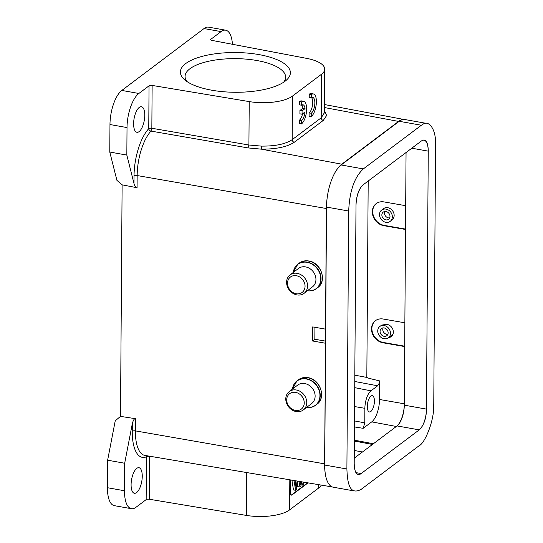 <?xml version="1.0" encoding="UTF-8"?>
<svg xmlns="http://www.w3.org/2000/svg" width="543" height="543" viewBox="0 0 543 543"><rect width="100%" height="100%" fill="white"/><g stroke="black" fill="none" stroke-linecap="round" stroke-linejoin="round"><path stroke-width="0.81" d="M398.603 121.422A35.288 14.07 -79.9 0 1 403.164 119.508A33.523 13.365 100.1 0 0 399.207 121.293L341.16 164.977A33.523 13.365 100.1 0 0 337.183 169.172A35.288 14.07 -79.9 0 1 341.771 164.196L398.603 121.422L324.449 107.548M425.902 123.288L404.868 119.541A33.523 13.365 100.1 0 0 403.164 119.508M324.728 465.052A33.523 13.365 100.1 0 0 325.223 473.231A35.288 14.07 -79.9 0 1 324.585 463.844L325.576 343.115L324.728 465.052L346.896 468.996C347.479 484.811 350.154 495.135 361.088 489.413L419.128 445.722C424.348 443.814 434.074 421.965 433.721 405.648L433.762 403.734A33.523 13.365 -79.9 0 0 433.762 403.605L435.561 144.581C436.165 128.202 428.223 120.146 423.14 124.143L421.361 125.243L399.207 121.293M325.223 473.231A33.523 13.365 100.1 0 0 333.259 487.214L354.104 490.92M325.427 343.224L312.592 340.99L312.687 326.9L325.529 329.139L326.37 208.519L137.162 175.545L137.074 187.735L122.114 184.844L120.498 416.372L115.231 420.832L107.629 460.206L107.439 487.716A27.15 10.826 100.1 0 0 114.349 505.662L131.399 508.696A27.15 10.826 -79.9 0 0 135.981 507.284L146.155 499.628A2.362 0.855 -179.6 0 1 149.244 499.234L246.332 515.409A33.048 11.939 0.4 0 0 289.595 509.897L318.619 488.048A33.048 11.939 0.4 0 0 321.28 485.103M107.629 460.206L124.68 463.24L132.302 423.744C133.239 420.187 134.291 418.51 135.472 418.694L135.383 430.877L324.585 463.851M120.498 416.372L135.472 418.694M131.399 508.696A27.15 10.826 -79.9 0 1 124.49 490.757L124.68 463.24M136.585 492.596A12.984 5.179 100.1 0 0 142.123 478.811A12.984 5.179 100.1 0 0 138.947 467.706A12.984 5.179 100.1 0 0 136.755 468.385A12.984 5.179 100.1 0 0 131.223 482.17A12.984 5.179 100.1 0 0 134.392 493.268A12.984 5.179 100.1 0 0 136.585 492.596M137.074 187.735C135.377 186.799 134.345 185.373 133.978 183.459L126.831 155.081L127.021 127.571A27.15 10.826 -79.9 0 1 138.872 93.471L149.047 85.814A2.362 0.855 0.4 0 1 152.135 85.421L151.836 128.263L150.995 131.094L248.008 147.913L261.427 149.162C276.272 149.196 287.227 146.888 294.279 142.246A2.362 1.989 53 0 1 292.175 139.666C285.659 144.065 275.444 146.21 261.522 146.115L248.918 145.015L151.836 128.263A2.362 0.855 -179.6 0 0 148.748 128.657A39.469 15.74 100.1 0 0 134.033 175.932L133.978 183.459M126.831 155.081L109.781 152.047L116.908 180.33L122.114 184.844M324.415 112.706L321.205 117.817L321.51 74.235A33.048 11.939 -179.6 0 0 324.721 69.151A33.048 11.939 -179.6 0 0 306.652 58.372L211.96 40.392A2.362 0.855 0.4 0 1 210.664 39.619A2.362 0.855 0.4 0 1 210.894 39.259L221.069 31.603A27.15 10.826 -79.9 0 1 225.65 30.184L208.6 27.15A27.15 10.826 100.1 0 0 204.019 28.562L121.822 90.437A27.15 10.826 100.1 0 0 109.971 124.53L109.781 152.047M321.51 74.235L292.48 96.084A33.048 11.939 -179.6 0 1 249.223 101.595L152.135 85.421M285.041 81.246A54.999 19.874 -179.6 0 1 234.033 92.262A54.999 19.874 -179.6 0 1 184.627 79.746A54.999 19.874 -179.6 0 1 185.726 63.558A54.999 19.874 -179.6 0 1 257.932 54.415A54.999 19.874 -179.6 0 1 286.032 80.459A54.999 19.874 -179.6 0 1 285.041 81.246M292.48 96.084L292.175 139.666L321.205 117.817A2.362 1.989 -127 0 0 323.309 120.397L326.608 115.516L324.429 110.358M337.183 169.172A33.523 13.365 100.1 0 0 327.144 198.073A33.523 13.365 100.1 0 0 326.526 207.08L325.576 343.115M346.896 468.996L348.694 211.03C349.536 191.143 354.416 177.106 363.328 168.921L421.361 125.243M360.593 473.964L419.244 429.873A16.528 6.591 100.1 0 0 426.452 409.191L428.257 151.144A16.528 6.591 100.1 0 0 424.049 140.223A16.528 6.591 100.1 0 0 421.259 141.085L363.213 184.776A16.528 6.591 100.1 0 0 355.998 205.532L354.199 463.512A16.528 6.591 100.1 0 0 358.407 474.426A16.528 6.591 100.1 0 0 360.593 473.964C356.608 475.817 354.477 472.335 354.199 463.512M426.452 409.191C426.343 418.293 423.94 425.189 419.244 429.873L397.076 425.922L354.24 458.17M421.259 141.085C425.542 138.051 427.877 141.404 428.257 151.144L411.791 148.212M406.055 152.529L404.291 405.173A16.528 6.591 -79.9 0 1 404.27 406.049A16.528 6.591 -79.9 0 1 397.476 425.603A18.068 7.202 100.1 0 0 404.27 406.049M368.195 181.023L366.824 377.433C367.991 378.064 367.978 378.138 379.659 380.908L379.53 399.485A17.831 7.107 -79.9 0 1 371.745 421.877L363.186 428.325L354.457 426.934M397.476 425.603A16.528 6.591 -79.9 0 1 397.076 425.922M372.471 444.445L358.176 441.771L358.19 440.896L373.408 443.74M354.355 441.31A12.747 4.649 -179.1 0 1 358.176 441.771M362.446 451.993L354.294 450.466M405.519 229.472L383.786 225.684A12.747 10.785 -127.6 0 1 372.308 211.784A12.747 10.785 -127.6 0 1 376.089 203.7A12.747 10.785 -127.6 0 1 383.949 201.908L405.682 205.695M404.698 346.57L382.964 342.782A12.747 10.785 -127.6 0 1 371.493 328.882A12.747 10.785 -127.6 0 1 375.274 320.798A12.747 10.785 -127.6 0 1 383.134 319.012L404.868 322.8M376.292 203.544A12.747 10.785 52.4 0 0 372.708 211.478A12.747 10.785 52.4 0 0 384.179 225.379L405.519 229.092M390.247 221.313L392.053 219.929A7.079 5.993 -127.6 0 0 394.157 215.435A7.079 5.993 -127.6 0 0 390.349 208.716A7.079 5.993 -127.6 0 0 383.412 208.702L381.607 210.093A7.079 5.993 52.4 0 1 388.544 210.107A7.079 5.993 52.4 0 1 392.351 216.827A7.079 5.993 52.4 0 1 390.247 221.313A7.079 5.993 52.4 0 1 383.31 221.306A7.079 5.993 52.4 0 1 379.509 214.587A7.079 5.993 52.4 0 1 381.607 210.093M389.996 216.413A4.487 3.794 -127.6 0 0 387.587 212.157A4.487 3.794 -127.6 0 0 383.195 212.15A4.487 3.794 -127.6 0 0 381.865 214.994A4.487 3.794 -127.6 0 0 384.274 219.25A4.487 3.794 -127.6 0 0 388.666 219.257A4.487 3.794 -127.6 0 0 389.996 216.413M389.698 217.913A4.487 3.794 52.4 0 1 384.451 212.999A4.487 3.794 52.4 0 1 384.756 211.499M382.964 342.782L383.365 342.477L404.705 346.196M383.365 342.477A12.747 10.785 52.4 0 1 371.894 328.576A12.747 10.785 52.4 0 1 375.471 320.648M388.571 337.637A7.079 5.993 -127.6 0 0 391.238 336.585A7.079 5.993 -127.6 0 0 393.342 332.092A7.079 5.993 -127.6 0 0 386.467 324.307L381.681 325.121L379.91 326.424A7.079 5.946 53.6 0 1 386.759 326.581A7.079 5.946 53.6 0 1 390.471 333.287A7.079 5.946 53.6 0 1 388.306 337.834A7.079 5.946 53.6 0 1 381.457 337.678A7.079 5.946 53.6 0 1 377.738 330.972A7.079 5.946 53.6 0 1 379.91 326.424M388.143 332.866A4.487 3.767 -126.4 0 0 385.788 328.617A4.487 3.767 -126.4 0 0 381.451 328.515A4.487 3.767 -126.4 0 0 380.073 331.393A4.487 3.767 -126.4 0 0 382.428 335.642A4.487 3.767 -126.4 0 0 386.765 335.744A4.487 3.767 -126.4 0 0 388.143 332.866M387.831 334.379A4.487 3.767 53.6 0 1 382.761 329.418A4.487 3.767 53.6 0 1 383.066 327.904M379.659 380.908L379.102 383.426L377.656 385.795L370.957 390.838A13.914 5.552 -79.9 0 0 364.882 408.316L364.781 422.854L363.186 428.325M370.917 396.112A8.26 3.292 100.1 0 0 367.394 404.881A8.26 3.292 100.1 0 0 369.416 411.947A8.26 3.292 100.1 0 0 370.808 411.519A8.26 3.292 100.1 0 0 374.331 402.743A8.26 3.292 100.1 0 0 372.315 395.677A8.26 3.292 100.1 0 0 370.917 396.112M358.19 440.896A12.747 4.649 0.9 0 0 354.362 440.427M187.111 81.64A50.282 18.163 -179.6 0 1 185.075 76.454A50.282 18.163 -179.6 0 1 189.955 68.723A50.282 18.163 -179.6 0 1 246.495 59.16A50.282 18.163 -179.6 0 1 285.632 77.16A50.282 18.163 -179.6 0 1 283.521 82.312M355.998 205.532C356.371 195.582 358.774 188.665 363.213 184.776M326.37 208.519A35.288 14.07 -79.9 0 1 327.144 198.073M325.59 341.119L314.845 339.287L312.592 340.99M314.845 339.287L314.933 327.293M261.522 146.115L261.427 149.169L341.771 164.196M302.519 113.854A8.24 3.285 -79.9 0 1 299.383 120.213L299.356 123.532L301.487 123.913L301.514 120.594L299.383 120.213M303.632 101.29L301.501 100.91A11.803 4.704 100.1 0 0 299.512 101.521L299.485 104.847L301.616 105.227L301.643 101.901A11.803 4.704 -79.9 0 1 303.632 101.29A11.803 4.704 -79.9 0 1 306.517 111.383A11.803 4.704 -79.9 0 1 301.487 123.913M301.86 105.064A8.24 3.285 -79.9 0 1 302.899 108.254L299.94 110.487L299.912 113.833L302.044 114.213L302.071 110.867L299.94 110.487M311.607 97.726A8.24 3.285 -79.9 0 1 312.463 105.491A8.24 3.285 -79.9 0 1 309.123 112.876L309.103 116.202L311.234 116.582L311.254 113.256L309.123 112.876M313.379 93.953L311.248 93.572A11.803 4.704 100.1 0 0 309.252 94.19L309.232 97.509L311.363 97.889L311.383 94.57A11.803 4.704 -79.9 0 1 313.379 93.953A11.803 4.704 -79.9 0 1 316.264 104.046A11.803 4.704 -79.9 0 1 311.234 116.582M301.514 120.594A8.24 3.285 100.1 0 0 305.01 111.98L302.044 114.213M301.643 101.901L299.512 101.521M302.071 110.867L305.03 108.634L302.899 108.254M305.03 108.634A8.24 3.285 100.1 0 0 303.008 104.799A8.24 3.285 100.1 0 0 301.616 105.227M311.254 113.256A8.24 3.285 100.1 0 0 314.77 104.507A8.24 3.285 100.1 0 0 312.754 97.462A8.24 3.285 100.1 0 0 311.363 97.889M311.383 94.57L309.252 94.19M139.11 131.61A12.984 5.179 100.1 0 0 144.642 117.824A12.984 5.179 100.1 0 0 141.472 106.72A12.984 5.179 100.1 0 0 139.279 107.399A12.984 5.179 100.1 0 0 133.741 121.184A12.984 5.179 100.1 0 0 136.917 132.288A12.984 5.179 100.1 0 0 139.11 131.61M225.65 30.184A27.15 10.826 -79.9 0 1 232.452 44.282M303.327 409.945L311.696 403.503A11.566 9.788 -127.6 0 0 314.431 392.114A11.566 9.788 -127.6 0 0 304.711 383.555A11.566 9.788 -127.6 0 0 297.578 385.17L289.209 391.618A11.566 9.788 52.4 0 1 296.342 389.996A11.566 9.788 52.4 0 1 306.062 398.555A11.566 9.788 52.4 0 1 303.327 409.945A11.566 9.788 52.4 0 1 296.193 411.567A11.566 9.788 52.4 0 1 286.473 403.008A11.566 9.788 52.4 0 1 289.209 391.618M295.535 392.372A9.679 8.193 52.4 0 1 304.243 402.926A9.679 8.193 52.4 0 1 295.406 410.42A9.679 8.193 52.4 0 1 286.697 399.865A9.679 8.193 52.4 0 1 295.535 392.372M304.141 293.288L312.51 286.84A11.566 9.788 -127.6 0 0 315.245 275.45A11.566 9.788 -127.6 0 0 305.526 266.891A11.566 9.788 -127.6 0 0 298.392 268.514L290.023 274.955A11.566 9.788 52.4 0 1 297.157 273.333A11.566 9.788 52.4 0 1 306.876 281.898A11.566 9.788 52.4 0 1 304.141 293.288A11.566 9.788 52.4 0 1 297.007 294.91A11.566 9.788 52.4 0 1 287.288 286.344A11.566 9.788 52.4 0 1 290.023 274.955M296.349 275.708A9.679 8.193 52.4 0 1 305.057 286.263A9.679 8.193 52.4 0 1 296.22 293.763A9.679 8.193 52.4 0 1 287.512 283.208A9.679 8.193 52.4 0 1 296.349 275.708M149.542 456.195L174.649 460.423M290.519 479.924A3.774 1.507 100.1 0 0 290.505 480.304L290.424 492.63A3.774 1.507 100.1 0 0 290.512 493.784A3.774 1.507 100.1 0 0 291.381 495.128A3.774 1.507 100.1 0 0 292.019 494.931L308.044 482.87M291.177 495.053A3.774 1.507 -79.9 0 0 291.591 494.856L307.609 482.802M291.89 480.155L293.485 489.929L295.616 490.309L296.566 489.596L297.815 481.152M297.388 484.044A3146.488 1254.663 100.1 0 0 297.835 486.657L299.967 487.037L300.863 486.358L301.535 481.777M301.08 484.851L302.519 485.109L303.51 484.37L303.917 482.177M302.519 485.109L303.116 482.041M295.073 480.691L295.806 485.944A41.451 16.528 -79.9 0 1 296.084 488.238A309.279 123.322 -79.9 0 1 296.417 485.727L297.116 481.037M295.616 490.309L294.021 480.514M299.98 481.519A30.428 12.136 -79.9 0 1 300.415 484.98A55.332 22.066 -79.9 0 1 300.781 482.035A1313.218 523.642 100.1 0 0 300.836 481.661M299.967 487.037A3146.488 1254.663 -79.9 0 1 298.996 481.349M296.417 485.727L295.765 485.652M132.302 423.744L132.254 431.264A2.362 0.855 -179.6 0 1 135.377 430.877A37.107 14.797 100.1 0 0 144.879 455.414L332.35 486.962M318.619 488.048L318.646 484.655M107.439 487.716L124.49 490.757M132.254 431.264A39.469 15.74 100.1 0 0 146.454 456.778L146.155 499.628M149.047 85.814L148.748 128.657A2.362 1.839 42.9 0 0 150.995 131.101A37.107 14.797 100.1 0 0 137.162 175.545A2.362 0.855 0.4 0 0 134.033 175.932M127.021 127.571L109.971 124.53M121.822 90.437L138.872 93.471M221.069 31.603L204.019 28.562M323.309 120.397L294.279 142.246M348.694 211.03L326.526 207.08M363.328 168.921L341.16 164.977M396.342 426.479L371.745 421.877M379.53 399.485L404.297 403.802M384.179 225.379L383.786 225.684M364.781 422.854L354.498 420.92M366.824 377.433L354.817 375.172M354.769 381.485L377.656 385.795M354.728 387.654L370.957 390.838M364.882 408.316L354.599 406.564M361.217 473.55L356.072 472.641M404.291 405.173L426.459 409.11M248.008 147.913L248.918 145.015L249.223 101.595M210.894 39.259L210.888 39.985M307.63 377.711A15.347 12.984 -127.6 0 0 298.263 379.876C301.046 377.806 304.277 377.059 307.956 377.656C320.187 379.109 326.567 397.734 316.99 404.196A15.347 12.984 -127.6 0 0 320.614 389.087A15.347 12.984 -127.6 0 0 307.725 377.731A15.347 12.984 -127.6 0 0 307.63 377.711M306.415 378.743A15.347 12.984 52.4 0 1 319.304 390.091A15.347 12.984 52.4 0 1 315.673 405.207A15.347 12.984 52.4 0 1 306.612 407.42A15.204 12.869 -127.6 0 0 319.956 395.284A15.204 12.869 -127.6 0 0 306.272 378.98A15.204 12.869 -127.6 0 0 306.177 378.96A15.204 12.869 -127.6 0 0 292.494 389.087A15.347 12.984 52.4 0 1 296.953 380.887A15.347 12.984 52.4 0 1 306.415 378.743M308.444 261.054A15.347 12.984 -127.6 0 0 299.078 263.219C301.86 261.142 305.091 260.402 308.77 260.993C321.001 262.445 327.381 281.077 317.804 287.532A15.347 12.984 -127.6 0 0 321.429 272.423A15.347 12.984 -127.6 0 0 308.539 261.068A15.347 12.984 -127.6 0 0 308.444 261.054M307.229 262.079A15.347 12.984 52.4 0 1 320.119 273.434A15.347 12.984 52.4 0 1 316.488 288.543A15.347 12.984 52.4 0 1 307.426 290.756A15.204 12.869 -127.6 0 0 320.77 278.62A15.204 12.869 -127.6 0 0 307.087 262.317A15.204 12.869 -127.6 0 0 306.992 262.303A15.204 12.869 -127.6 0 0 293.308 272.43A15.347 12.984 52.4 0 1 297.768 264.231A15.347 12.984 52.4 0 1 307.229 262.079M146.793 455.733A2.362 2.097 -113.2 0 0 146.454 456.778A2.362 0.855 0.4 0 1 149.542 456.385L149.244 499.234M246.332 515.409L246.631 472.539M289.806 479.802L289.595 509.897M291.591 494.856L292.019 494.931M300.048 481.906L300.781 482.035M403.897 119.46L324.47 104.534M324.721 69.151L324.415 112.672M392.854 334.481L388.306 337.834M306.137 407.379C309.781 407.963 312.958 407.236 315.673 405.207L316.99 404.196M292.453 389.121L296.953 380.887L298.263 379.876M306.951 290.722C310.596 291.299 313.773 290.58 316.488 288.543L317.804 287.532M293.268 272.457L297.768 264.231L299.078 263.219"/></g></svg>
